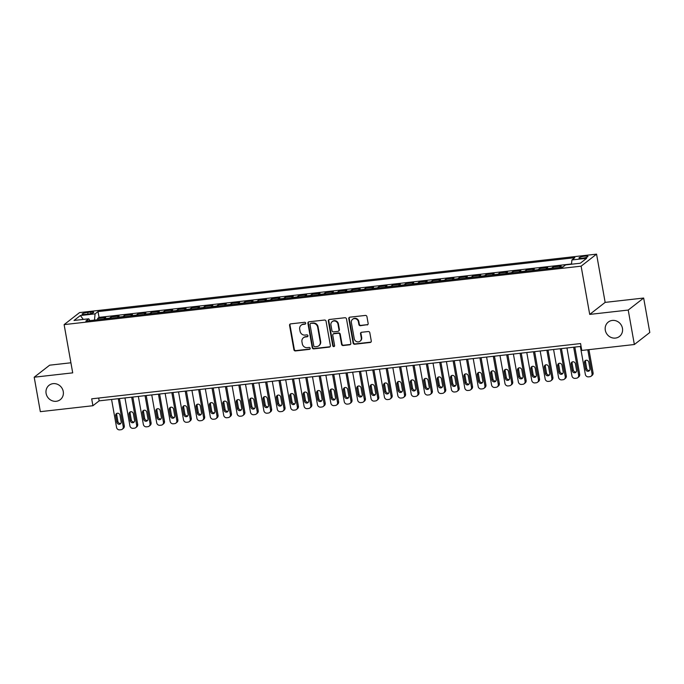 <?xml version="1.0" encoding="UTF-8"?>
<svg xmlns="http://www.w3.org/2000/svg" width="684" height="684" viewBox="0 0 684 684"><rect width="100%" height="100%" fill="white"/><g stroke="black" fill="none" stroke-linecap="round" stroke-linejoin="round"><path stroke-width="1.03" d="M305.697 323.139A0.975 0.906 -127.9 0 0 304.611 322.292L290.64 323.874A1.402 1.3 -127.9 0 0 289.563 325.37L293.906 349.729A1.402 1.3 -127.9 0 0 295.462 350.935L309.433 349.353A0.975 0.906 -127.9 0 0 310.177 348.301A0.975 0.906 -127.9 0 0 309.091 347.455L307.287 347.66A4.472 4.155 -127.9 0 1 302.302 343.813L301.943 341.778A4.472 4.155 -127.9 0 1 305.38 336.973L307.184 336.767A0.975 0.906 -127.9 0 0 307.937 335.716A0.975 0.906 -127.9 0 0 306.851 334.878L305.047 335.083A4.472 4.155 -127.9 0 1 300.062 331.227L299.703 329.201A4.472 4.155 -127.9 0 1 303.14 324.396L304.944 324.19A0.975 0.906 -127.9 0 0 305.697 323.139M605.306 330.227A9.114 8.464 -127.9 0 0 619.482 336.442A9.114 8.464 -127.9 0 0 622.449 328.286A9.114 8.464 -127.9 0 0 608.281 322.061A9.114 8.464 -127.9 0 0 605.306 330.227M46.11 393.437A9.114 8.464 -127.9 0 0 60.277 399.661A9.114 8.464 -127.9 0 0 63.253 391.504A9.114 8.464 -127.9 0 0 49.077 385.28A9.114 8.464 -127.9 0 0 46.11 393.437M584.803 256.167A4.557 0.838 -10.1 0 0 578.98 258.005A4.557 0.838 -10.1 0 0 582.135 258.244A4.557 0.838 -10.1 0 0 587.958 256.406A4.557 0.838 -10.1 0 0 584.803 256.167M367.077 324.96A1.402 1.3 -127.9 0 0 368.154 323.464L366.94 316.624A1.402 1.3 -127.9 0 0 365.384 315.427L349.866 317.179A1.402 1.3 -127.9 0 0 348.797 318.676L353.132 343.035A1.402 1.3 -127.9 0 0 354.688 344.232L370.198 342.479A1.402 1.3 -127.9 0 0 371.275 340.983L369.805 332.723A1.402 1.3 -127.9 0 0 368.248 331.526L361.614 332.27A1.402 1.3 -127.9 0 0 360.536 333.775L361.263 337.87A3.736 3.471 -127.9 0 1 360.049 341.213A3.736 3.471 -127.9 0 1 354.235 338.666L351.379 322.634A3.736 3.471 -127.9 0 1 352.593 319.283A3.736 3.471 -127.9 0 1 358.407 321.839L358.886 324.507A1.402 1.3 -127.9 0 0 360.442 325.712L367.496 324.635A1.402 1.3 -127.9 0 0 367.889 324.524M589.711 314.409L628.22 310.057L634.359 344.514L649.8 332.492L643.661 298.036L605.152 302.388L596.559 254.14L581.118 266.17L589.711 314.409L605.152 302.388M70.914 362.785L49.641 365.188L34.2 377.209L72.709 372.857L64.116 324.618L581.118 266.17M34.2 377.209L40.339 411.665L92.913 405.723L99.171 400.85L581.058 346.378M634.359 344.514L581.785 350.456L580.562 343.565L91.682 398.832L92.913 405.723M326.054 321.249A1.402 1.3 -127.9 0 0 324.498 320.044L308.98 321.796A1.402 1.3 -127.9 0 0 307.911 323.301L312.246 347.652A1.402 1.3 -127.9 0 0 313.802 348.857L329.312 347.104A1.402 1.3 -127.9 0 0 330.389 345.6L326.054 321.249M329.423 319.488L344.941 317.735A1.402 1.3 -127.9 0 1 346.497 318.941L350.832 343.291A1.402 1.3 -127.9 0 1 349.755 344.796L343.12 345.54A1.402 1.3 -127.9 0 1 341.564 344.343L339.803 334.459A1.402 1.3 -127.9 0 0 338.247 333.262L333.843 333.758A1.402 1.3 -127.9 0 0 332.766 335.254L334.604 345.54A0.975 0.906 -127.9 0 1 334.279 346.42A0.975 0.906 -127.9 0 1 332.757 345.745L328.354 320.993A1.402 1.3 -127.9 0 1 329.423 319.488M563.052 266.863L559.555 267.264L561.085 266.076L553.048 266.982L553.27 268.231M551.261 268.461A5.694 1.838 -96.4 0 1 551.526 268.171L546.165 268.778L547.687 267.589L539.65 268.496L539.873 269.744M537.863 269.975A5.694 1.838 -96.4 0 1 538.128 269.684L532.768 270.291L534.298 269.103L526.261 270.009L526.483 271.257M524.474 271.488A5.694 1.838 -96.4 0 1 524.731 271.197L519.378 271.804L520.9 270.616L512.863 271.522L513.086 272.779M511.076 273.002A5.694 1.838 -96.4 0 1 511.341 272.711L505.98 273.318L507.502 272.129L499.474 273.036L499.696 274.293M497.687 274.515A5.694 1.838 -96.4 0 1 497.943 274.224L492.591 274.831L494.113 273.643L486.076 274.558L486.298 275.806M484.289 276.028A5.694 1.838 -96.4 0 1 484.554 275.738L479.193 276.345L480.715 275.156L472.678 276.071L472.901 277.319M470.9 277.542A5.694 1.838 -96.4 0 1 471.156 277.251L465.804 277.858L467.326 276.669L459.289 277.584L459.511 278.833M457.502 279.063A5.694 1.838 -96.4 0 1 457.767 278.764L452.406 279.371L453.928 278.191L445.891 279.098L446.113 280.346M444.104 280.577A5.694 1.838 -96.4 0 1 444.369 280.286L439.017 280.885L440.539 279.705L432.502 280.611L432.724 281.859M430.715 282.09A5.694 1.838 -96.4 0 1 430.98 281.799L425.619 282.398L427.141 281.218L419.104 282.124L419.326 283.373M417.317 283.603A5.694 1.838 -96.4 0 1 417.582 283.313L412.221 283.92L413.752 282.731L405.715 283.638L405.937 284.886M403.928 285.117A5.694 1.838 -96.4 0 1 404.193 284.826L398.832 285.433L400.354 284.245L392.317 285.151L392.539 286.399M390.53 286.63A5.694 1.838 -96.4 0 1 390.795 286.339L385.434 286.947L386.964 285.758L378.927 286.664L379.15 287.921M377.141 288.144A5.694 1.838 -96.4 0 1 377.397 287.853L372.045 288.46L373.567 287.271L365.53 288.178L365.752 289.435M363.743 289.657A5.694 1.838 -96.4 0 1 364.008 289.366L358.647 289.973L360.169 288.785L352.14 289.7L352.363 290.948M350.353 291.17A5.694 1.838 -96.4 0 1 350.61 290.88L345.258 291.487L346.779 290.298L338.742 291.213L338.965 292.461M336.956 292.684A5.694 1.838 -96.4 0 1 337.221 292.393L331.86 293L333.382 291.812L325.345 292.726L325.567 293.975M323.566 294.197A5.694 1.838 -96.4 0 1 323.823 293.906L318.47 294.513L319.992 293.333L311.955 294.24L312.178 295.488M310.168 295.719A5.694 1.838 -96.4 0 1 310.433 295.428L305.073 296.027L306.594 294.847L298.557 295.753L298.78 297.001M296.771 297.232A5.694 1.838 -96.4 0 1 297.036 296.942L291.683 297.54L293.205 296.36L285.168 297.266L285.39 298.515M283.381 298.746A5.694 1.838 -96.4 0 1 283.646 298.455L278.285 299.062L279.807 297.873L271.77 298.78L271.993 300.028M269.983 300.259A5.694 1.838 -96.4 0 1 270.248 299.968L264.888 300.575L266.418 299.387L258.381 300.293L258.603 301.541M256.594 301.772A5.694 1.838 -96.4 0 1 256.859 301.482L251.498 302.089L253.02 300.9L244.983 301.806L245.205 303.055M243.196 303.286A5.694 1.838 -96.4 0 1 243.461 302.995L238.1 303.602L239.631 302.413L231.594 303.32L231.816 304.577M229.807 304.799A5.694 1.838 -96.4 0 1 230.063 304.508L224.711 305.115L226.233 303.927L218.196 304.833L218.418 306.09M216.409 306.312A5.694 1.838 -96.4 0 1 216.674 306.022L211.313 306.629L212.835 305.44L204.807 306.355L205.029 307.603M203.02 307.826A5.694 1.838 -96.4 0 1 203.276 307.535L197.924 308.142L199.446 306.954L191.409 307.868L191.631 309.117M189.622 309.339A5.694 1.838 -96.4 0 1 189.887 309.048L184.526 309.655L186.048 308.467L178.011 309.382L178.233 310.63M176.233 310.861A5.694 1.838 -96.4 0 1 176.489 310.562L171.137 311.169L172.659 309.989L164.622 310.895L164.844 312.143M162.835 312.374A5.694 1.838 -96.4 0 1 163.1 312.084L157.739 312.682L159.261 311.502L151.224 312.408L151.446 313.657M149.437 313.888A5.694 1.838 -96.4 0 1 149.702 313.597L144.35 314.204L145.872 313.016L137.835 313.922L138.057 315.17M136.048 315.401A5.694 1.838 -96.4 0 1 136.313 315.11L130.952 315.717L132.474 314.529L124.437 315.435L124.659 316.683M122.65 316.914A5.694 1.838 -96.4 0 1 122.915 316.624L117.562 317.231L119.084 316.042L111.047 316.948L109.525 318.137A5.694 1.838 83.6 0 0 109.26 318.428M111.27 318.197L111.047 316.948M85.124 314.409L88.074 314.076A4.412 0.812 -10.1 0 0 93.708 312.289A4.412 0.812 -10.1 0 0 90.656 312.058L87.714 312.391A4.412 0.812 -10.1 0 0 82.071 314.17A4.412 0.812 -10.1 0 0 85.124 314.409M596.559 254.14L79.558 312.588L64.116 324.618M571.491 264.229L571.918 259.954L574.842 257.68L98.017 311.588L95.093 313.862L94.469 320.103M571.918 259.954L586.658 258.296L580.314 263.229L565.582 264.896L562.658 267.17L85.833 321.078L88.758 318.804L74.017 320.471L80.361 315.529L95.093 313.862M571.516 263.964L99.052 317.376L97.65 318.462L105.687 317.556L104.165 318.744A5.694 1.838 83.6 0 0 103.9 319.035M122.915 316.624L124.437 315.435M136.313 315.11L137.835 313.922M149.702 313.597L151.224 312.408M163.1 312.084L164.622 310.895M176.489 310.562L178.011 309.382M189.887 309.048L191.409 307.868M203.276 307.535L204.807 306.355M216.674 306.022L218.196 304.833M230.063 304.508L231.594 303.32M243.461 302.995L244.983 301.806M256.859 301.482L258.381 300.293M270.248 299.968L271.77 298.78M283.646 298.455L285.168 297.266M297.036 296.942L298.557 295.753M310.433 295.428L311.955 294.24M323.823 293.906L325.345 292.726M337.221 292.393L338.742 291.213M350.61 290.88L352.14 289.7M364.008 289.366L365.53 288.178M377.397 287.853L378.927 286.664M390.795 286.339L392.317 285.151M404.193 284.826L405.715 283.638M417.582 283.313L419.104 282.124M430.98 281.799L432.502 280.611M444.369 280.286L445.891 279.098M457.767 278.764L459.289 277.584M471.156 277.251L472.678 276.071M484.554 275.738L486.076 274.558M497.943 274.224L499.474 273.036M511.341 272.711L512.863 271.522M524.731 271.197L526.261 270.009M538.128 269.684L539.65 268.496M551.526 268.171L553.048 266.982M628.22 310.057L643.661 298.036M98.667 398.045L99.171 400.85M97.872 319.719L97.65 318.462M99.052 317.376L98.017 311.588M89.895 320.616L88.758 318.804M83.294 319.419L80.361 315.529M305.56 323.814A0.975 0.906 -127.9 0 1 305.363 323.865L303.559 324.071A4.472 4.155 -127.9 0 0 301.576 324.866L301.165 325.191M303.405 337.776L303.824 337.451A4.472 4.155 -127.9 0 1 305.799 336.648L307.603 336.442A0.975 0.906 -127.9 0 0 307.8 336.4M290.247 323.985A1.402 1.3 -127.9 0 0 289.982 325.045L294.325 349.404A1.402 1.3 -127.9 0 0 295.881 350.61L309.843 349.028A0.975 0.906 -127.9 0 0 310.049 348.985M308.587 321.907A1.402 1.3 -127.9 0 0 308.322 322.976L312.665 347.327A1.402 1.3 -127.9 0 0 314.221 348.532L329.731 346.779A1.402 1.3 -127.9 0 0 330.124 346.668M310.767 323.532A0.975 0.906 -127.9 0 0 310.014 324.584L313.819 345.959A0.975 0.906 -127.9 0 0 314.914 346.797L316.812 346.583A4.472 4.155 -127.9 0 0 320.249 341.778L317.65 327.166A4.472 4.155 -127.9 0 0 312.673 323.318L311.186 323.207A0.975 0.906 -127.9 0 0 310.75 323.378L310.331 323.703M318.795 345.788L319.214 345.463A4.472 4.155 -127.9 0 0 320.668 341.453L320.249 341.778M311.186 323.207L313.084 322.993A4.472 4.155 -127.9 0 1 318.069 326.841L320.668 341.453M333.228 334.006L333.647 333.681A1.402 1.3 -127.9 0 1 334.262 333.433L338.666 332.937A1.402 1.3 -127.9 0 1 340.222 334.134L341.983 344.018A1.402 1.3 -127.9 0 0 343.539 345.215L350.174 344.471A1.402 1.3 -127.9 0 0 350.567 344.36M329.03 319.599A1.402 1.3 -127.9 0 0 328.765 320.668L333.176 345.42A0.975 0.906 -127.9 0 0 334.467 346.224M337.981 324.216A3.736 3.471 -127.9 0 0 332.168 321.66A3.736 3.471 -127.9 0 0 330.945 325.011L331.954 330.654A1.402 1.3 -127.9 0 0 333.51 331.86L337.913 331.364A1.402 1.3 -127.9 0 0 338.982 329.859L337.981 324.216L338.392 323.891A3.736 3.471 -127.9 0 0 332.578 321.335L332.168 321.66M338.529 331.116L338.948 330.791A1.402 1.3 -127.9 0 0 339.401 329.534L338.982 329.859M338.392 323.891L339.401 329.534M352.593 319.283L353.012 318.958A3.736 3.471 -127.9 0 1 358.826 321.514L359.305 324.182A1.402 1.3 -127.9 0 0 360.861 325.387L367.496 324.635M360.049 341.213L360.468 340.888A3.736 3.471 -127.9 0 0 361.682 337.545L361.263 337.87M361.22 332.381A1.402 1.3 -127.9 0 0 360.955 333.45L361.682 337.545M349.481 317.291A1.402 1.3 -127.9 0 0 349.208 318.351L353.551 342.71A1.402 1.3 -127.9 0 0 355.107 343.907L370.617 342.154A1.402 1.3 -127.9 0 0 371.01 342.043M118.272 398.695L123.248 426.645A2.847 2.642 -127.9 0 1 121.059 429.706L119.717 429.86A2.847 2.642 -127.9 0 1 116.554 427.406L111.569 399.447M119.435 398.558L124.291 425.833A2.847 2.642 52.1 0 1 123.359 428.381L122.316 429.193M117.032 413.333A2.283 2.112 -127.9 0 0 116.733 414.872L117.913 421.489A2.283 2.112 -127.9 0 0 120.871 423.362M121.162 421.823L119.982 415.205A2.283 2.112 -127.9 0 0 116.434 413.649A2.283 2.112 -127.9 0 0 115.69 415.684L116.87 422.302A2.283 2.112 -127.9 0 0 120.418 423.858A2.283 2.112 -127.9 0 0 121.162 421.823M131.661 397.182L136.646 425.132A2.847 2.642 -127.9 0 1 134.457 428.193L133.115 428.338A2.847 2.642 -127.9 0 1 129.943 425.884L124.967 397.934M132.824 397.045L137.689 424.319A2.847 2.642 52.1 0 1 136.757 426.867L135.714 427.68M130.422 411.819A2.283 2.112 -127.9 0 0 130.131 413.358L131.311 419.976A2.283 2.112 -127.9 0 0 134.261 421.848M134.551 420.309L133.371 413.692A2.283 2.112 -127.9 0 0 129.832 412.136A2.283 2.112 -127.9 0 0 129.088 414.171L130.268 420.788A2.283 2.112 -127.9 0 0 133.808 422.344A2.283 2.112 -127.9 0 0 134.551 420.309M145.059 395.668L150.035 423.618A2.847 2.642 -127.9 0 1 147.847 426.679L146.513 426.825A2.847 2.642 -127.9 0 1 143.341 424.371L138.356 396.421M146.222 395.532L151.078 422.806A2.847 2.642 52.1 0 1 150.147 425.354L149.103 426.166M143.82 410.306A2.283 2.112 -127.9 0 0 143.529 411.845L144.7 418.463A2.283 2.112 -127.9 0 0 147.658 420.335M147.949 418.788L146.769 412.178A2.283 2.112 -127.9 0 0 143.221 410.622A2.283 2.112 -127.9 0 0 142.486 412.657L143.657 419.275A2.283 2.112 -127.9 0 0 147.205 420.831A2.283 2.112 -127.9 0 0 147.949 418.788M158.449 394.146L163.433 422.105A2.847 2.642 -127.9 0 1 161.244 425.166L159.902 425.311A2.847 2.642 -127.9 0 1 156.73 422.857L151.754 394.907M159.611 394.018L164.476 421.293A2.847 2.642 52.1 0 1 163.544 423.841L162.501 424.653M157.209 408.793A2.283 2.112 -127.9 0 0 156.918 410.332L158.098 416.949A2.283 2.112 -127.9 0 0 161.048 418.822M161.338 417.274L160.159 410.665A2.283 2.112 -127.9 0 0 156.619 409.109A2.283 2.112 -127.9 0 0 155.875 411.144L157.055 417.762A2.283 2.112 -127.9 0 0 160.595 419.318A2.283 2.112 -127.9 0 0 161.338 417.274M171.846 392.633L176.823 420.592A2.847 2.642 -127.9 0 1 174.634 423.644L173.3 423.798A2.847 2.642 -127.9 0 1 170.128 421.344L165.152 393.394M173.009 392.505L177.866 419.779A2.847 2.642 52.1 0 1 176.942 422.327L175.899 423.139M170.607 407.271A2.283 2.112 -127.9 0 0 170.316 408.818L171.496 415.436A2.283 2.112 -127.9 0 0 174.446 417.308M174.736 415.761L173.556 409.143A2.283 2.112 -127.9 0 0 170.017 407.587A2.283 2.112 -127.9 0 0 169.273 409.63L170.444 416.248A2.283 2.112 -127.9 0 0 173.993 417.804A2.283 2.112 -127.9 0 0 174.736 415.761M185.236 391.12L190.22 419.078A2.847 2.642 -127.9 0 1 188.032 422.131L186.689 422.284A2.847 2.642 -127.9 0 1 183.517 419.831L178.541 391.881M186.407 390.991L191.263 418.266A2.847 2.642 52.1 0 1 190.332 420.814L189.288 421.626M183.996 405.757A2.283 2.112 -127.9 0 0 183.705 407.305L184.885 413.923A2.283 2.112 -127.9 0 0 187.835 415.795M188.126 414.248L186.946 407.63A2.283 2.112 -127.9 0 0 183.406 406.074A2.283 2.112 -127.9 0 0 182.662 408.117L183.842 414.735A2.283 2.112 -127.9 0 0 187.382 416.291A2.283 2.112 -127.9 0 0 188.126 414.248M198.634 389.606L203.61 417.556A2.847 2.642 -127.9 0 1 201.421 420.617L200.087 420.771A2.847 2.642 -127.9 0 1 196.915 418.317L191.939 390.367M199.796 389.478L204.653 416.744A2.847 2.642 52.1 0 1 203.729 419.301L202.686 420.113M197.394 404.244A2.283 2.112 -127.9 0 0 197.103 405.792L198.283 412.409A2.283 2.112 -127.9 0 0 201.233 414.282M201.523 412.734L200.344 406.116A2.283 2.112 -127.9 0 0 196.804 404.56A2.283 2.112 -127.9 0 0 196.06 406.604L197.24 413.221A2.283 2.112 -127.9 0 0 200.78 414.778A2.283 2.112 -127.9 0 0 201.523 412.734M212.023 388.093L217.008 416.043A2.847 2.642 -127.9 0 1 214.819 419.104L213.476 419.258A2.847 2.642 -127.9 0 1 210.313 416.804L205.328 388.854M213.194 387.965L218.051 415.231A2.847 2.642 52.1 0 1 217.119 417.787L216.076 418.599M210.783 402.731A2.283 2.112 -127.9 0 0 210.492 404.278L211.672 410.896A2.283 2.112 -127.9 0 0 214.622 412.768M214.913 411.221L213.741 404.603A2.283 2.112 -127.9 0 0 210.193 403.047A2.283 2.112 -127.9 0 0 209.449 405.09L210.629 411.708A2.283 2.112 -127.9 0 0 214.178 413.264A2.283 2.112 -127.9 0 0 214.913 411.221M225.421 386.58L230.397 414.53A2.847 2.642 -127.9 0 1 228.208 417.591L226.874 417.744A2.847 2.642 -127.9 0 1 223.702 415.291L218.726 387.332M226.584 386.451L231.44 413.717A2.847 2.642 52.1 0 1 230.517 416.274L229.473 417.086M224.181 401.217A2.283 2.112 -127.9 0 0 223.89 402.765L225.07 409.374A2.283 2.112 -127.9 0 0 228.02 411.246M228.311 409.707L227.131 403.09A2.283 2.112 -127.9 0 0 223.591 401.534A2.283 2.112 -127.9 0 0 222.847 403.577L224.027 410.195A2.283 2.112 -127.9 0 0 227.567 411.742A2.283 2.112 -127.9 0 0 228.311 409.707M238.819 385.066L243.795 413.016A2.847 2.642 -127.9 0 1 241.606 416.077L240.264 416.231A2.847 2.642 -127.9 0 1 237.1 413.777L232.115 385.819M239.981 384.93L244.838 412.204A2.847 2.642 52.1 0 1 243.906 414.752L242.863 415.564M237.57 399.704A2.283 2.112 -127.9 0 0 237.28 401.252L238.459 407.861A2.283 2.112 -127.9 0 0 241.409 409.733M241.708 408.194L240.529 401.576A2.283 2.112 -127.9 0 0 236.98 400.02A2.283 2.112 -127.9 0 0 236.237 402.064L237.416 408.673A2.283 2.112 -127.9 0 0 240.965 410.229A2.283 2.112 -127.9 0 0 241.708 408.194M252.208 383.553L257.184 411.503A2.847 2.642 -127.9 0 1 255.004 414.564L253.661 414.718A2.847 2.642 -127.9 0 1 250.489 412.264L245.513 384.305M253.371 383.416L258.227 410.691A2.847 2.642 52.1 0 1 257.304 413.239L256.261 414.051M250.968 398.191A2.283 2.112 -127.9 0 0 250.677 399.73L251.857 406.347A2.283 2.112 -127.9 0 0 254.807 408.22M255.098 406.681L253.918 400.063A2.283 2.112 -127.9 0 0 250.378 398.507A2.283 2.112 -127.9 0 0 249.634 400.55L250.814 407.16A2.283 2.112 -127.9 0 0 254.354 408.716A2.283 2.112 -127.9 0 0 255.098 406.681M265.606 382.04L270.582 409.99A2.847 2.642 -127.9 0 1 268.393 413.05L267.051 413.204A2.847 2.642 -127.9 0 1 263.887 410.751L258.903 382.792M266.769 381.903L271.625 409.177A2.847 2.642 52.1 0 1 270.693 411.725L269.65 412.537M264.366 396.677A2.283 2.112 -127.9 0 0 264.067 398.216L265.247 404.834A2.283 2.112 -127.9 0 0 268.205 406.706M268.496 405.167L267.316 398.55A2.283 2.112 -127.9 0 0 263.767 396.994A2.283 2.112 -127.9 0 0 263.024 399.029L264.204 405.646A2.283 2.112 -127.9 0 0 267.752 407.202A2.283 2.112 -127.9 0 0 268.496 405.167M278.995 380.526L283.98 408.476A2.847 2.642 -127.9 0 1 281.791 411.537L280.449 411.683A2.847 2.642 -127.9 0 1 277.276 409.229L272.3 381.279M280.158 380.389L285.023 407.664A2.847 2.642 52.1 0 1 284.091 410.212L283.048 411.024M277.755 395.164A2.283 2.112 -127.9 0 0 277.465 396.703L278.644 403.321A2.283 2.112 -127.9 0 0 281.594 405.193M281.885 403.646L280.705 397.036A2.283 2.112 -127.9 0 0 277.165 395.48A2.283 2.112 -127.9 0 0 276.421 397.515L277.601 404.133A2.283 2.112 -127.9 0 0 281.141 405.689A2.283 2.112 -127.9 0 0 281.885 403.646M292.393 379.004L297.369 406.963A2.847 2.642 -127.9 0 1 295.18 410.024L293.846 410.169A2.847 2.642 -127.9 0 1 290.674 407.715L285.69 379.765M293.556 378.876L298.412 406.151A2.847 2.642 52.1 0 1 297.48 408.699L296.437 409.511M291.153 393.651A2.283 2.112 -127.9 0 0 290.862 395.19L292.034 401.807A2.283 2.112 -127.9 0 0 294.992 403.68M295.283 402.132L294.103 395.523A2.283 2.112 -127.9 0 0 290.555 393.967A2.283 2.112 -127.9 0 0 289.819 396.002L290.991 402.619A2.283 2.112 -127.9 0 0 294.539 404.176A2.283 2.112 -127.9 0 0 295.283 402.132M305.782 377.491L310.767 405.45A2.847 2.642 -127.9 0 1 308.578 408.51L307.236 408.656A2.847 2.642 -127.9 0 1 304.064 406.202L299.088 378.252M306.945 377.363L311.81 404.637A2.847 2.642 52.1 0 1 310.878 407.185L309.835 407.997M304.542 392.137A2.283 2.112 -127.9 0 0 304.252 393.676L305.432 400.294A2.283 2.112 -127.9 0 0 308.381 402.166M308.672 400.619L307.492 394.001A2.283 2.112 -127.9 0 0 303.952 392.454A2.283 2.112 -127.9 0 0 303.209 394.488L304.389 401.106A2.283 2.112 -127.9 0 0 307.928 402.662A2.283 2.112 -127.9 0 0 308.672 400.619M319.18 375.978L324.156 403.936A2.847 2.642 -127.9 0 1 321.967 406.989L320.634 407.142A2.847 2.642 -127.9 0 1 317.462 404.689L312.485 376.739M320.343 375.849L325.199 403.124A2.847 2.642 52.1 0 1 324.276 405.672L323.233 406.484M317.94 390.615A2.283 2.112 -127.9 0 0 317.65 392.163L318.821 398.781A2.283 2.112 -127.9 0 0 321.779 400.653M322.07 399.105L320.89 392.488A2.283 2.112 -127.9 0 0 317.35 390.932A2.283 2.112 -127.9 0 0 316.606 392.975L317.778 399.593A2.283 2.112 -127.9 0 0 321.326 401.149A2.283 2.112 -127.9 0 0 322.07 399.105M332.569 374.464L337.554 402.414A2.847 2.642 -127.9 0 1 335.365 405.475L334.023 405.629A2.847 2.642 -127.9 0 1 330.851 403.175L325.875 375.225M333.741 374.336L338.597 401.602A2.847 2.642 52.1 0 1 337.665 404.159L336.622 404.971M331.33 389.102A2.283 2.112 -127.9 0 0 331.039 390.649L332.219 397.267A2.283 2.112 -127.9 0 0 335.169 399.14M335.459 397.592L334.279 390.974A2.283 2.112 -127.9 0 0 330.74 389.418A2.283 2.112 -127.9 0 0 329.996 391.462L331.176 398.079A2.283 2.112 -127.9 0 0 334.715 399.636A2.283 2.112 -127.9 0 0 335.459 397.592M345.967 372.951L350.943 400.901A2.847 2.642 -127.9 0 1 348.754 403.962L347.421 404.116A2.847 2.642 -127.9 0 1 344.249 401.662L339.273 373.712M347.13 372.823L351.986 400.089A2.847 2.642 52.1 0 1 351.063 402.645L350.02 403.457M344.727 387.589A2.283 2.112 -127.9 0 0 344.437 389.136L345.617 395.754A2.283 2.112 -127.9 0 0 348.566 397.626M348.857 396.079L347.677 389.461A2.283 2.112 -127.9 0 0 344.137 387.905A2.283 2.112 -127.9 0 0 343.394 389.948L344.574 396.566A2.283 2.112 -127.9 0 0 348.113 398.122A2.283 2.112 -127.9 0 0 348.857 396.079M359.356 371.438L364.341 399.388A2.847 2.642 -127.9 0 1 362.152 402.448L360.81 402.602A2.847 2.642 -127.9 0 1 357.647 400.149L352.662 372.199M360.528 371.309L365.384 398.575A2.847 2.642 52.1 0 1 364.452 401.132L363.409 401.944M358.117 386.075A2.283 2.112 -127.9 0 0 357.826 387.623L359.006 394.24A2.283 2.112 -127.9 0 0 361.956 396.104M362.246 394.565L361.075 387.948A2.283 2.112 -127.9 0 0 357.527 386.392A2.283 2.112 -127.9 0 0 356.783 388.435L357.963 395.053A2.283 2.112 -127.9 0 0 361.511 396.6A2.283 2.112 -127.9 0 0 362.246 394.565M372.754 369.924L377.73 397.874A2.847 2.642 -127.9 0 1 375.542 400.935L374.208 401.089A2.847 2.642 -127.9 0 1 371.036 398.635L366.06 370.677M373.917 369.787L378.774 397.062A2.847 2.642 52.1 0 1 377.85 399.61L376.807 400.422M371.515 384.562A2.283 2.112 -127.9 0 0 371.224 386.109L372.404 392.719A2.283 2.112 -127.9 0 0 375.354 394.591M375.644 393.052L374.464 386.434A2.283 2.112 -127.9 0 0 370.925 384.878A2.283 2.112 -127.9 0 0 370.181 386.922L371.361 393.531A2.283 2.112 -127.9 0 0 374.9 395.087A2.283 2.112 -127.9 0 0 375.644 393.052M386.152 368.411L391.128 396.361A2.847 2.642 -127.9 0 1 388.939 399.422L387.597 399.576A2.847 2.642 -127.9 0 1 384.434 397.122L379.449 369.163M387.315 368.274L392.171 395.549A2.847 2.642 52.1 0 1 391.239 398.097L390.196 398.909M384.904 383.049A2.283 2.112 -127.9 0 0 384.613 384.596L385.793 391.205A2.283 2.112 -127.9 0 0 388.743 393.078M389.034 391.539L387.862 384.921A2.283 2.112 -127.9 0 0 384.314 383.365A2.283 2.112 -127.9 0 0 383.57 385.408L384.75 392.017A2.283 2.112 -127.9 0 0 388.298 393.574A2.283 2.112 -127.9 0 0 389.034 391.539M399.541 366.898L404.518 394.848A2.847 2.642 -127.9 0 1 402.337 397.908L400.995 398.062A2.847 2.642 -127.9 0 1 397.823 395.608L392.847 367.65M400.704 366.761L405.561 394.035A2.847 2.642 52.1 0 1 404.637 396.583L403.594 397.395M398.302 381.535A2.283 2.112 -127.9 0 0 398.011 383.074L399.191 389.692A2.283 2.112 -127.9 0 0 402.141 391.564M402.431 390.025L401.252 383.408A2.283 2.112 -127.9 0 0 397.712 381.852A2.283 2.112 -127.9 0 0 396.968 383.886L398.148 390.504A2.283 2.112 -127.9 0 0 401.688 392.06A2.283 2.112 -127.9 0 0 402.431 390.025M412.939 365.384L417.915 393.334A2.847 2.642 -127.9 0 1 415.727 396.395L414.384 396.54A2.847 2.642 -127.9 0 1 411.221 394.087L406.236 366.137M414.102 365.247L418.959 392.522A2.847 2.642 52.1 0 1 418.027 395.07L416.983 395.882M411.7 380.022A2.283 2.112 -127.9 0 0 411.4 381.561L412.58 388.179A2.283 2.112 -127.9 0 0 415.539 390.051M415.829 388.503L414.649 381.894A2.283 2.112 -127.9 0 0 411.101 380.338A2.283 2.112 -127.9 0 0 410.357 382.373L411.537 388.991A2.283 2.112 -127.9 0 0 415.085 390.547A2.283 2.112 -127.9 0 0 415.829 388.503M426.329 363.862L431.305 391.821A2.847 2.642 -127.9 0 1 429.124 394.882L427.782 395.027A2.847 2.642 -127.9 0 1 424.61 392.573L419.634 364.623M427.491 363.734L432.356 391.009A2.847 2.642 52.1 0 1 431.424 393.557L430.381 394.369M425.089 378.508A2.283 2.112 -127.9 0 0 424.798 380.048L425.978 386.665A2.283 2.112 -127.9 0 0 428.928 388.538M429.219 386.99L428.039 380.381A2.283 2.112 -127.9 0 0 424.499 378.825A2.283 2.112 -127.9 0 0 423.755 380.86L424.935 387.477A2.283 2.112 -127.9 0 0 428.475 389.034A2.283 2.112 -127.9 0 0 429.219 386.99M439.726 362.349L444.703 390.308A2.847 2.642 -127.9 0 1 442.514 393.368L441.18 393.514A2.847 2.642 -127.9 0 1 438.008 391.06L433.023 363.11M440.889 362.221L445.746 389.495A2.847 2.642 52.1 0 1 444.814 392.043L443.771 392.855M438.487 376.995A2.283 2.112 -127.9 0 0 438.196 378.534L439.367 385.152A2.283 2.112 -127.9 0 0 442.326 387.024M442.616 385.477L441.436 378.859A2.283 2.112 -127.9 0 0 437.888 377.312A2.283 2.112 -127.9 0 0 437.153 379.346L438.324 385.964A2.283 2.112 -127.9 0 0 441.873 387.52A2.283 2.112 -127.9 0 0 442.616 385.477M453.116 360.836L458.1 388.794A2.847 2.642 -127.9 0 1 455.912 391.846L454.569 392A2.847 2.642 -127.9 0 1 451.397 389.547L446.421 361.597M454.279 360.707L459.144 387.982A2.847 2.642 52.1 0 1 458.212 390.53L457.169 391.342M451.876 375.473A2.283 2.112 -127.9 0 0 451.585 377.021L452.765 383.638A2.283 2.112 -127.9 0 0 455.715 385.511M456.006 383.963L454.826 377.346A2.283 2.112 -127.9 0 0 451.286 375.79A2.283 2.112 -127.9 0 0 450.542 377.833L451.722 384.451A2.283 2.112 -127.9 0 0 455.262 386.007A2.283 2.112 -127.9 0 0 456.006 383.963M466.514 359.322L471.49 387.281A2.847 2.642 -127.9 0 1 469.301 390.333L467.967 390.487A2.847 2.642 -127.9 0 1 464.795 388.033L459.81 360.083M467.676 359.194L472.533 386.469A2.847 2.642 52.1 0 1 471.609 389.016L470.566 389.829M465.274 373.96A2.283 2.112 -127.9 0 0 464.983 375.507L466.155 382.125A2.283 2.112 -127.9 0 0 469.113 383.998M469.404 382.45L468.224 375.832A2.283 2.112 -127.9 0 0 464.684 374.276A2.283 2.112 -127.9 0 0 463.94 376.32L465.111 382.937A2.283 2.112 -127.9 0 0 468.66 384.493A2.283 2.112 -127.9 0 0 469.404 382.45M479.903 357.809L484.888 385.759A2.847 2.642 -127.9 0 1 482.699 388.82L481.356 388.974A2.847 2.642 -127.9 0 1 478.184 386.52L473.208 358.57M481.074 357.681L485.931 384.947A2.847 2.642 52.1 0 1 484.999 387.503L483.956 388.315M478.663 372.447A2.283 2.112 -127.9 0 0 478.373 373.994L479.552 380.612A2.283 2.112 -127.9 0 0 482.502 382.484M482.793 380.937L481.613 374.319A2.283 2.112 -127.9 0 0 478.073 372.763A2.283 2.112 -127.9 0 0 477.329 374.806L478.509 381.424A2.283 2.112 -127.9 0 0 482.049 382.98A2.283 2.112 -127.9 0 0 482.793 380.937M493.301 356.296L498.277 384.246A2.847 2.642 -127.9 0 1 496.088 387.306L494.754 387.46A2.847 2.642 -127.9 0 1 491.582 385.007L486.606 357.057M494.464 356.167L499.32 383.433A2.847 2.642 52.1 0 1 498.397 385.99L497.354 386.802M492.061 370.933A2.283 2.112 -127.9 0 0 491.77 372.481L492.95 379.098A2.283 2.112 -127.9 0 0 495.9 380.962M496.191 379.423L495.011 372.806A2.283 2.112 -127.9 0 0 491.471 371.25A2.283 2.112 -127.9 0 0 490.727 373.293L491.907 379.911A2.283 2.112 -127.9 0 0 495.447 381.467A2.283 2.112 -127.9 0 0 496.191 379.423M506.69 354.782L511.675 382.732A2.847 2.642 -127.9 0 1 509.486 385.793L508.144 385.947A2.847 2.642 -127.9 0 1 504.972 383.493L499.995 355.535M507.861 354.654L512.718 381.92A2.847 2.642 52.1 0 1 511.786 384.468L510.743 385.289M505.45 369.42A2.283 2.112 -127.9 0 0 505.16 370.967L506.34 377.577A2.283 2.112 -127.9 0 0 509.289 379.449M509.58 377.91L508.409 371.292A2.283 2.112 -127.9 0 0 504.86 369.736A2.283 2.112 -127.9 0 0 504.117 371.78L505.296 378.389A2.283 2.112 -127.9 0 0 508.845 379.945A2.283 2.112 -127.9 0 0 509.58 377.91M520.088 353.269L525.064 381.219A2.847 2.642 -127.9 0 1 522.875 384.28L521.541 384.434A2.847 2.642 -127.9 0 1 518.369 381.98L513.393 354.021M521.251 353.132L526.107 380.407A2.847 2.642 52.1 0 1 525.184 382.954L524.141 383.767M518.848 367.906A2.283 2.112 -127.9 0 0 518.558 369.454L519.737 376.063A2.283 2.112 -127.9 0 0 522.687 377.936M522.978 376.397L521.798 369.779A2.283 2.112 -127.9 0 0 518.258 368.223A2.283 2.112 -127.9 0 0 517.514 370.266L518.694 376.875A2.283 2.112 -127.9 0 0 522.234 378.432A2.283 2.112 -127.9 0 0 522.978 376.397M533.477 351.756L538.462 379.706A2.847 2.642 -127.9 0 1 536.273 382.766L534.931 382.92A2.847 2.642 -127.9 0 1 531.767 380.466L526.783 352.508M534.649 351.619L539.505 378.893A2.847 2.642 52.1 0 1 538.573 381.441L537.53 382.253M532.237 366.393A2.283 2.112 -127.9 0 0 531.947 367.932L533.127 374.55A2.283 2.112 -127.9 0 0 536.076 376.422M536.367 374.883L535.196 368.266A2.283 2.112 -127.9 0 0 531.648 366.709A2.283 2.112 -127.9 0 0 530.904 368.744L532.084 375.362A2.283 2.112 -127.9 0 0 535.632 376.918A2.283 2.112 -127.9 0 0 536.367 374.883M546.875 350.242L551.851 378.192A2.847 2.642 -127.9 0 1 549.671 381.253L548.329 381.407A2.847 2.642 -127.9 0 1 545.157 378.953L540.18 350.995M548.038 350.105L552.894 377.38A2.847 2.642 52.1 0 1 551.971 379.928L550.928 380.74M545.635 364.88A2.283 2.112 -127.9 0 0 545.345 366.419L546.525 373.036A2.283 2.112 -127.9 0 0 549.474 374.909M549.765 373.37L548.585 366.752A2.283 2.112 -127.9 0 0 545.045 365.196A2.283 2.112 -127.9 0 0 544.302 367.231L545.481 373.849A2.283 2.112 -127.9 0 0 549.021 375.405A2.283 2.112 -127.9 0 0 549.765 373.37M560.273 348.729L565.249 376.679A2.847 2.642 -127.9 0 1 563.06 379.74L561.718 379.885A2.847 2.642 -127.9 0 1 558.554 377.431L553.57 349.481M561.436 348.592L566.292 375.867A2.847 2.642 52.1 0 1 565.36 378.414L564.317 379.227M559.033 363.366A2.283 2.112 -127.9 0 0 558.734 364.905L559.914 371.523A2.283 2.112 -127.9 0 0 562.864 373.396M563.163 371.848L561.983 365.239A2.283 2.112 -127.9 0 0 558.435 363.683A2.283 2.112 -127.9 0 0 557.691 365.718L558.871 372.335A2.283 2.112 -127.9 0 0 562.419 373.892A2.283 2.112 -127.9 0 0 563.163 371.848M573.662 347.207L578.638 375.165A2.847 2.642 -127.9 0 1 576.458 378.226L575.116 378.372A2.847 2.642 -127.9 0 1 571.944 375.918L566.968 347.968M574.825 347.079L579.69 374.353A2.847 2.642 52.1 0 1 578.758 376.901L577.715 377.713M572.423 361.853A2.283 2.112 -127.9 0 0 572.132 363.392L573.312 370.01A2.283 2.112 -127.9 0 0 576.261 371.882M576.552 370.335L575.372 363.726A2.283 2.112 -127.9 0 0 571.833 362.169A2.283 2.112 -127.9 0 0 571.089 364.204L572.269 370.822A2.283 2.112 -127.9 0 0 575.808 372.378A2.283 2.112 -127.9 0 0 576.552 370.335M587.787 349.781L592.036 373.652A2.847 2.642 -127.9 0 1 589.847 376.713L588.505 376.858A2.847 2.642 -127.9 0 1 585.342 374.404L580.357 346.455M588.95 349.652L593.079 372.84A2.847 2.642 52.1 0 1 592.147 375.388L591.104 376.2M585.82 360.34A2.283 2.112 -127.9 0 0 585.53 361.879L586.701 368.496A2.283 2.112 -127.9 0 0 589.659 370.369M589.95 368.821L588.77 362.204A2.283 2.112 -127.9 0 0 585.222 360.648A2.283 2.112 -127.9 0 0 584.487 362.691L585.658 369.309A2.283 2.112 -127.9 0 0 589.206 370.865A2.283 2.112 -127.9 0 0 589.95 368.821M109.525 318.137L104.165 318.744M88.014 314.076L87.714 312.391M90.929 313.563L90.656 312.058M123.248 426.645L124.291 425.833M117.913 421.489L116.87 422.302M116.733 414.872L115.69 415.684M136.646 425.132L137.689 424.319M131.311 419.976L130.268 420.788M130.131 413.358L129.088 414.171M150.035 423.618L151.078 422.806M144.7 418.463L143.657 419.275M143.529 411.845L142.486 412.657M163.433 422.105L164.476 421.293M158.098 416.949L157.055 417.762M156.918 410.332L155.875 411.144M176.823 420.592L177.866 419.779M171.496 415.436L170.444 416.248M170.316 408.818L169.273 409.63M190.22 419.078L191.263 418.266M184.885 413.923L183.842 414.735M183.705 407.305L182.662 408.117M203.61 417.556L204.653 416.744M198.283 412.409L197.24 413.221M197.103 405.792L196.06 406.604M217.008 416.043L218.051 415.231M211.672 410.896L210.629 411.708M210.492 404.278L209.449 405.09M230.397 414.53L231.44 413.717M225.07 409.374L224.027 410.195M223.89 402.765L222.847 403.577M243.795 413.016L244.838 412.204M238.459 407.861L237.416 408.673M237.28 401.252L236.237 402.064M257.184 411.503L258.227 410.691M251.857 406.347L250.814 407.16M250.677 399.73L249.634 400.55M270.582 409.99L271.625 409.177M265.247 404.834L264.204 405.646M264.067 398.216L263.024 399.029M283.98 408.476L285.023 407.664M278.644 403.321L277.601 404.133M277.465 396.703L276.421 397.515M297.369 406.963L298.412 406.151M292.034 401.807L290.991 402.619M290.862 395.19L289.819 396.002M310.767 405.45L311.81 404.637M305.432 400.294L304.389 401.106M304.252 393.676L303.209 394.488M324.156 403.936L325.199 403.124M318.821 398.781L317.778 399.593M317.65 392.163L316.606 392.975M337.554 402.414L338.597 401.602M332.219 397.267L331.176 398.079M331.039 390.649L329.996 391.462M350.943 400.901L351.986 400.089M345.617 395.754L344.574 396.566M344.437 389.136L343.394 389.948M364.341 399.388L365.384 398.575M359.006 394.24L357.963 395.053M357.826 387.623L356.783 388.435M377.73 397.874L378.774 397.062M372.404 392.719L371.361 393.531M371.224 386.109L370.181 386.922M391.128 396.361L392.171 395.549M385.793 391.205L384.75 392.017M384.613 384.596L383.57 385.408M404.518 394.848L405.561 394.035M399.191 389.692L398.148 390.504M398.011 383.074L396.968 383.886M417.915 393.334L418.959 392.522M412.58 388.179L411.537 388.991M411.4 381.561L410.357 382.373M431.305 391.821L432.356 391.009M425.978 386.665L424.935 387.477M424.798 380.048L423.755 380.86M444.703 390.308L445.746 389.495M439.367 385.152L438.324 385.964M438.196 378.534L437.153 379.346M458.1 388.794L459.144 387.982M452.765 383.638L451.722 384.451M451.585 377.021L450.542 377.833M471.49 387.281L472.533 386.469M466.155 382.125L465.111 382.937M464.983 375.507L463.94 376.32M484.888 385.759L485.931 384.947M479.552 380.612L478.509 381.424M478.373 373.994L477.329 374.806M498.277 384.246L499.32 383.433M492.95 379.098L491.907 379.911M491.77 372.481L490.727 373.293M511.675 382.732L512.718 381.92M506.34 377.577L505.296 378.389M505.16 370.967L504.117 371.78M525.064 381.219L526.107 380.407M519.737 376.063L518.694 376.875M518.558 369.454L517.514 370.266M538.462 379.706L539.505 378.893M533.127 374.55L532.084 375.362M531.947 367.932L530.904 368.744M551.851 378.192L552.894 377.38M546.525 373.036L545.481 373.849M545.345 366.419L544.302 367.231M565.249 376.679L566.292 375.867M559.914 371.523L558.871 372.335M558.734 364.905L557.691 365.718M578.638 375.165L579.69 374.353M573.312 370.01L572.269 370.822M572.132 363.392L571.089 364.204M592.036 373.652L593.079 372.84M586.701 368.496L585.658 369.309M585.53 361.879L584.487 362.691"/></g></svg>

